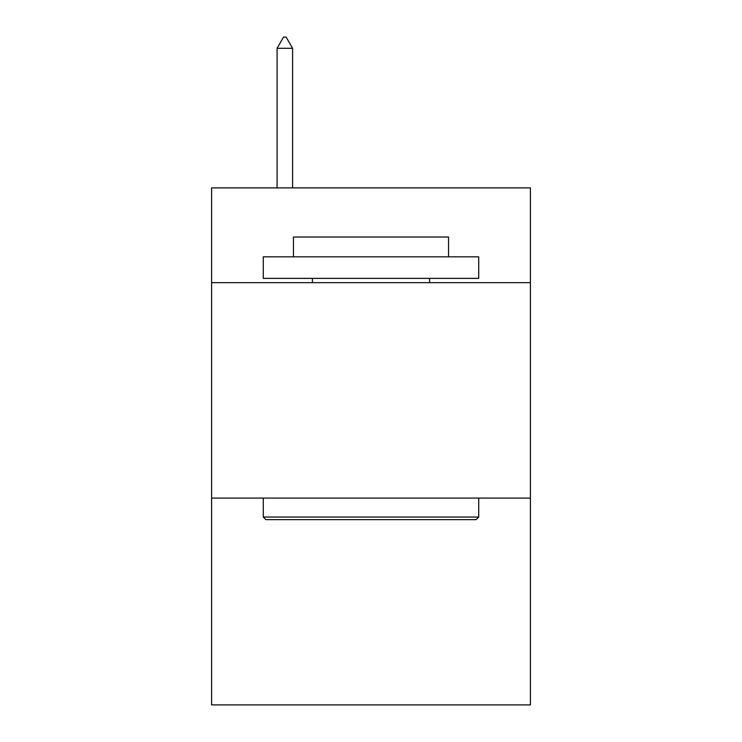 <?xml version="1.0" encoding="UTF-8"?>
<svg xmlns="http://www.w3.org/2000/svg" width="742" height="742" viewBox="0 0 742 742"><rect width="100%" height="100%" fill="white"/><g stroke="black" fill="none" stroke-linecap="round" stroke-linejoin="round"><path stroke-width="1.11" d="M530.409 282.674L530.409 187.893L211.591 187.893L211.591 282.674L530.409 282.674L530.409 704.9L211.591 704.9L211.591 282.674M530.409 498.095L211.591 498.095M265.877 519.641L263.289 517.053L478.711 517.053L476.123 519.641L265.877 519.641M478.711 256.825L478.711 278.371L263.289 278.371L263.289 256.825L478.711 256.825M293.452 256.825L293.452 237.013L448.548 237.013L448.548 256.825M478.711 498.095L478.711 517.053M263.289 498.095L263.289 517.053M429.59 278.371L429.59 282.674M312.41 278.371L312.41 282.674M292.589 48.304L286.124 37.1L283.537 37.1L277.081 48.304L292.589 48.304L292.589 187.893M277.081 48.304L277.081 187.893"/></g></svg>
